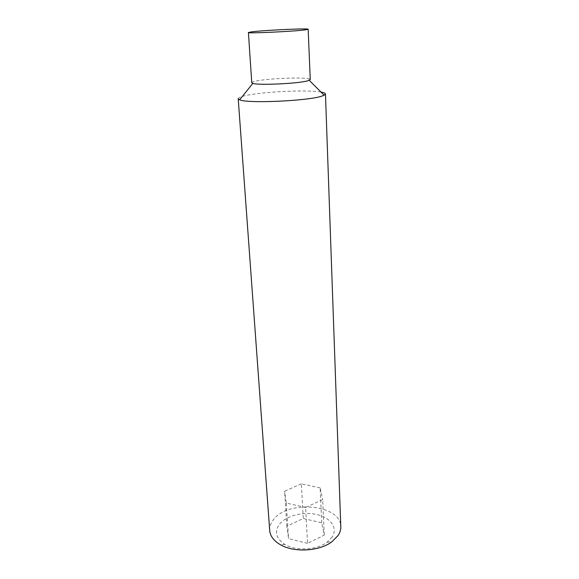 <?xml version="1.0" encoding="UTF-8"?>
<svg xmlns="http://www.w3.org/2000/svg" width="579" height="579" viewBox="0 0 579 579"><rect width="100%" height="100%" fill="white"/><g stroke="black" fill="none" stroke-linecap="round" stroke-linejoin="round"><path stroke-width="0.43" stroke-dasharray="2.9 2.17" d="M251.756 82.739C251.756 82.29 252.849 81.805 255.028 81.299C267.339 78.165 311.147 76.746 310.264 79.569M238.208 98.705C238.208 97.88 239.923 97.019 243.361 96.121C258.675 91.895 306.848 89.405 321.055 92.126M269.698 530.516C269.474 526.803 270.675 523.257 273.295 519.884C287.604 499.518 341.089 504.374 340.785 526.666M332.158 537.044L327.063 542.234C316.793 550.108 296.086 551.23 285.02 544.513C276.082 538.651 274.178 531.942 279.317 524.4C285.888 515.766 303.07 511.344 316.785 514.528C330.573 517.59 338.158 527.918 332.158 537.044M307.536 543.341L288.559 538.673L286.837 526.202L303.266 518.509L321.714 522.801L324.254 535.155L307.536 543.341L305.625 507.45L322.684 499.597L324.254 535.155M321.714 522.801L320.129 487.865L322.684 499.597M320.129 487.865L301.362 483.849L303.266 518.509M301.362 483.849L284.607 491.224L286.837 526.202M305.625 507.45L286.301 503.079L284.607 491.224M286.301 503.079L288.559 538.673M327.063 542.234L332.006 541.705M285.02 544.513L280.055 544.513"/><path stroke-width="0.87" d="M305.574 29.819C294.45 31.432 246.524 33.654 248.413 32.489L251.8 31.823C264.473 30.195 309.128 28.139 308.166 29.254L305.574 29.819M308.166 29.254L310.264 79.569L307.76 80.814C298.438 83.608 258.379 85.468 252.828 83.39L251.756 82.739L248.413 32.489M322.004 96.063C308.643 100.934 247.211 103.692 239.634 99.812L238.208 98.705L269.698 530.516C270.183 536.002 273.635 540.67 280.055 544.513C293.64 552.836 319.398 551.44 332.006 541.705L338.23 535.307C340.032 532.477 340.886 529.597 340.785 526.666L325.456 93.979L324.16 95.231L322.004 96.063M321.055 92.126C323.922 92.626 325.391 93.241 325.456 93.979M252.828 83.39L239.634 99.812M309.266 80.336L324.16 95.231"/></g></svg>
